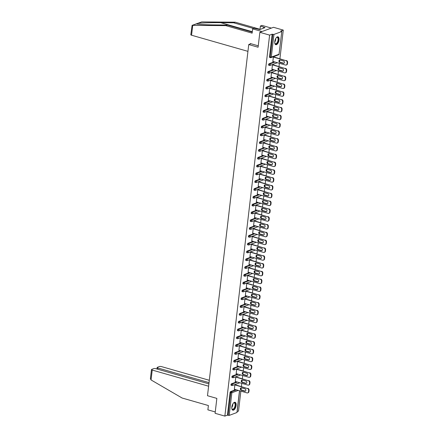 <?xml version="1.0" encoding="UTF-8"?>
<svg xmlns="http://www.w3.org/2000/svg" width="438" height="438" viewBox="0 0 438 438"><rect width="100%" height="100%" fill="white"/><g stroke="black" fill="none" stroke-linecap="round" stroke-linejoin="round"><path stroke-width="0.66" d="M236.109 405.451A4.101 1.938 106 0 0 235.107 402.287A4.101 1.938 106 0 0 231.844 407.011A4.101 1.938 106 0 0 232.852 410.176A4.101 1.938 106 0 0 236.109 405.451M279.044 39.973A4.101 1.938 106 0 0 278.042 36.814A4.101 1.938 106 0 0 274.779 41.539A4.101 1.938 106 0 0 275.781 44.703A4.101 1.938 106 0 0 279.044 39.973M239.597 390.778L237.051 412.47L229.2 415.405L227.41 415.164L224.853 416.1L215.096 413.308L216.848 398.394L207.492 395.717L248.74 44.556L258.097 47.233L259.849 32.324L273.515 27.304L283.271 30.096L280.72 31.038L281.804 31.481L279.028 54.252L281.804 31.481M237.155 411.583L238.518 411.085L240.862 391.139M241.037 389.612L241.25 387.827M241.404 386.524L241.776 383.332M241.957 381.81L242.165 380.025M242.318 378.722L242.696 375.525M242.871 374.003L243.085 372.218M243.238 370.915L243.61 367.723M243.791 366.195L243.999 364.411M244.152 363.107L244.53 359.916M244.705 358.394L244.919 356.603M245.072 355.3L245.444 352.108M245.625 350.586L245.833 348.801M245.986 347.498L246.364 344.301M246.539 342.779L246.753 340.994M246.906 339.691L247.278 336.499M247.459 334.971L247.667 333.187M247.82 331.884L248.198 328.692M248.373 327.17L248.587 325.385M248.74 324.082L249.112 320.884M249.293 319.362L249.501 317.577M249.655 316.274L250.032 313.082M250.207 311.555L250.421 309.77M250.574 308.467L250.947 305.275M251.127 303.748L251.335 301.963M251.489 300.66L251.866 297.468M252.042 295.946L252.255 294.161M252.408 292.858L252.781 289.66M252.961 288.138L253.169 286.353M253.323 285.05L253.701 281.858M253.876 280.331L254.089 278.546M254.243 277.243L254.615 274.051M254.796 272.529L255.004 270.739M255.157 269.436L255.535 266.244M255.71 264.722L255.923 262.937M256.071 261.634L256.449 258.436M256.63 256.914L256.838 255.13M256.991 253.826L257.363 250.635M257.544 249.107L257.752 247.322M257.905 246.019L258.283 242.827M258.464 241.305L258.672 239.52M258.825 238.217L259.197 235.02M259.378 233.498L259.586 231.713M259.739 230.41L260.117 227.218M260.298 225.69L260.506 223.906M260.659 222.603L261.032 219.411M261.212 217.889L261.42 216.098M261.574 214.795L261.951 211.603M262.132 210.081L262.34 208.296M262.493 206.993L262.866 203.796M263.046 202.274L263.254 200.489M263.408 199.186L263.786 195.994M263.966 194.467L264.174 192.682M264.328 191.379L264.7 188.187M264.88 186.665L265.089 184.874M265.242 183.571L265.62 180.379M265.8 178.857L266.008 177.072M266.162 175.769L266.534 172.572M266.715 171.05L266.923 169.265M267.076 167.962L267.454 164.77M267.634 163.243L267.842 161.458M267.996 160.155L268.368 156.963M268.549 155.441L268.757 153.656M268.91 152.353L269.288 149.155M269.463 147.633L269.677 145.849M269.83 144.545L270.202 141.354M270.383 139.826L270.591 138.041M270.744 136.738L271.122 133.546M271.297 132.024L271.511 130.234M271.664 128.931L272.036 125.739M272.217 124.217L272.425 122.432M272.578 121.129L272.956 117.931M273.131 116.409L273.345 114.625M273.498 113.322L273.87 110.13M274.051 108.602L274.259 106.817M274.412 105.514L274.79 102.322M274.965 100.8L275.179 99.015M275.332 97.707L275.705 94.515M275.885 92.993L276.093 91.208M276.247 89.905L276.624 86.708M276.8 85.186L277.013 83.401M277.166 82.098L277.539 78.906M277.719 77.378L277.927 75.593M278.081 74.29L278.459 71.098M278.634 69.576L278.847 67.791M279.001 66.488L279.373 63.291M279.553 61.769L279.762 59.984M279.915 58.681L283.271 30.096M250.963 43.74L248.74 44.556M269.824 57.444A0.788 0.372 -74 0 1 269.693 57.449A0.788 0.372 -74 0 1 269.501 56.841L270.213 57.05L272.879 34.383L273.958 34.421L281.689 31.585M269.501 56.841L272.162 34.175L269.611 35.117L259.849 32.324M272.879 34.383L272.162 34.175M224.853 416.1L269.611 35.117M273.153 61.512L272.836 61.627L273.394 56.874L273.783 56.924M227.41 415.164L230.07 392.497A0.788 0.372 -74 0 1 230.569 391.594L235.775 389.683M231.313 385.287A0.788 0.372 -74 0 1 231.182 385.298A0.788 0.372 -74 0 1 230.99 384.69A0.788 0.372 -74 0 1 231.488 383.787L236.69 381.876M232.228 377.485A0.788 0.372 -74 0 1 232.096 377.49A0.788 0.372 -74 0 1 231.905 376.883A0.788 0.372 -74 0 1 232.403 375.985L237.61 374.074M233.142 369.677A0.788 0.372 -74 0 1 233.016 369.683A0.788 0.372 -74 0 1 232.824 369.075A0.788 0.372 -74 0 1 233.323 368.177L238.524 366.267M234.062 361.87A0.788 0.372 -74 0 1 233.93 361.881A0.788 0.372 -74 0 1 233.739 361.273A0.788 0.372 -74 0 1 234.237 360.37L239.444 358.459M234.976 354.068A0.788 0.372 -74 0 1 234.85 354.074A0.788 0.372 -74 0 1 234.659 353.466A0.788 0.372 -74 0 1 235.157 352.563L240.358 350.652M235.896 346.261A0.788 0.372 -74 0 1 235.764 346.266A0.788 0.372 -74 0 1 235.573 345.659A0.788 0.372 -74 0 1 236.071 344.761L241.278 342.85M236.81 338.454A0.788 0.372 -74 0 1 236.684 338.465A0.788 0.372 -74 0 1 236.493 337.857A0.788 0.372 -74 0 1 236.991 336.953L242.192 335.043M237.73 330.646A0.788 0.372 -74 0 1 237.599 330.657A0.788 0.372 -74 0 1 237.407 330.049A0.788 0.372 -74 0 1 237.905 329.146L243.112 327.235M238.644 322.844A0.788 0.372 -74 0 1 238.518 322.85A0.788 0.372 -74 0 1 238.327 322.242A0.788 0.372 -74 0 1 238.825 321.339L244.026 319.428M239.564 315.037A0.788 0.372 -74 0 1 239.433 315.042A0.788 0.372 -74 0 1 239.241 314.435A0.788 0.372 -74 0 1 239.739 313.537L244.946 311.626M240.478 307.23A0.788 0.372 -74 0 1 240.352 307.241A0.788 0.372 -74 0 1 240.161 306.633A0.788 0.372 -74 0 1 240.659 305.729L245.86 303.819M241.398 299.422A0.788 0.372 -74 0 1 241.267 299.433A0.788 0.372 -74 0 1 241.075 298.825A0.788 0.372 -74 0 1 241.573 297.922L246.78 296.011M242.313 291.62A0.788 0.372 -74 0 1 242.187 291.626A0.788 0.372 -74 0 1 241.995 291.018A0.788 0.372 -74 0 1 242.493 290.12L247.694 288.209M243.232 283.813A0.788 0.372 -74 0 1 243.101 283.824A0.788 0.372 -74 0 1 242.909 283.211A0.788 0.372 -74 0 1 243.408 282.313L248.614 280.402M244.147 276.006A0.788 0.372 -74 0 1 244.021 276.017A0.788 0.372 -74 0 1 243.829 275.409A0.788 0.372 -74 0 1 244.322 274.506L249.529 272.595M245.066 268.204A0.788 0.372 -74 0 1 244.935 268.209A0.788 0.372 -74 0 1 244.743 267.602A0.788 0.372 -74 0 1 245.242 266.698L250.448 264.787M245.981 260.396A0.788 0.372 -74 0 1 245.855 260.402A0.788 0.372 -74 0 1 245.658 259.794A0.788 0.372 -74 0 1 246.156 258.896L251.363 256.986M246.901 252.589A0.788 0.372 -74 0 1 246.769 252.6A0.788 0.372 -74 0 1 246.578 251.992A0.788 0.372 -74 0 1 247.076 251.089L252.283 249.178M247.815 244.782A0.788 0.372 -74 0 1 247.689 244.793A0.788 0.372 -74 0 1 247.492 244.185A0.788 0.372 -74 0 1 247.99 243.282L253.197 241.371M248.735 236.98A0.788 0.372 -74 0 1 248.603 236.985A0.788 0.372 -74 0 1 248.412 236.378A0.788 0.372 -74 0 1 248.91 235.48L254.117 233.564M249.649 229.173A0.788 0.372 -74 0 1 249.523 229.178A0.788 0.372 -74 0 1 249.326 228.57A0.788 0.372 -74 0 1 249.824 227.672L255.031 225.762M250.569 221.365A0.788 0.372 -74 0 1 250.437 221.376A0.788 0.372 -74 0 1 250.246 220.768A0.788 0.372 -74 0 1 250.744 219.865L255.951 217.954M251.483 213.563A0.788 0.372 -74 0 1 251.357 213.569A0.788 0.372 -74 0 1 251.16 212.961A0.788 0.372 -74 0 1 251.658 212.058L256.865 210.147M252.403 205.756A0.788 0.372 -74 0 1 252.272 205.761A0.788 0.372 -74 0 1 252.08 205.154A0.788 0.372 -74 0 1 252.578 204.256L257.785 202.345M253.317 197.949A0.788 0.372 -74 0 1 253.191 197.96A0.788 0.372 -74 0 1 252.994 197.346A0.788 0.372 -74 0 1 253.493 196.448L258.699 194.538M254.237 190.141A0.788 0.372 -74 0 1 254.106 190.152A0.788 0.372 -74 0 1 253.914 189.544A0.788 0.372 -74 0 1 254.412 188.641L259.619 186.73M255.151 182.339A0.788 0.372 -74 0 1 255.025 182.345A0.788 0.372 -74 0 1 254.828 181.737A0.788 0.372 -74 0 1 255.327 180.834L260.533 178.923M256.071 174.532A0.788 0.372 -74 0 1 255.94 174.538A0.788 0.372 -74 0 1 255.748 173.93A0.788 0.372 -74 0 1 256.246 173.032L261.453 171.121M256.986 166.725A0.788 0.372 -74 0 1 256.86 166.736A0.788 0.372 -74 0 1 256.663 166.128A0.788 0.372 -74 0 1 257.161 165.225L262.367 163.314M257.905 158.917A0.788 0.372 -74 0 1 257.774 158.928A0.788 0.372 -74 0 1 257.582 158.321A0.788 0.372 -74 0 1 258.081 157.417L263.287 155.506M258.82 151.115A0.788 0.372 -74 0 1 258.688 151.121A0.788 0.372 -74 0 1 258.497 150.513A0.788 0.372 -74 0 1 258.995 149.615L264.202 147.699M259.739 143.308A0.788 0.372 -74 0 1 259.608 143.314A0.788 0.372 -74 0 1 259.416 142.706A0.788 0.372 -74 0 1 259.915 141.808L265.121 139.897M260.654 135.501A0.788 0.372 -74 0 1 260.522 135.512A0.788 0.372 -74 0 1 260.331 134.904A0.788 0.372 -74 0 1 260.829 134.001L266.036 132.09M261.568 127.699A0.788 0.372 -74 0 1 261.442 127.704A0.788 0.372 -74 0 1 261.251 127.097A0.788 0.372 -74 0 1 261.749 126.193L266.95 124.282M262.488 119.892A0.788 0.372 -74 0 1 262.357 119.897A0.788 0.372 -74 0 1 262.165 119.289A0.788 0.372 -74 0 1 262.663 118.391L267.87 116.481M263.402 112.084A0.788 0.372 -74 0 1 263.276 112.095A0.788 0.372 -74 0 1 263.085 111.482A0.788 0.372 -74 0 1 263.583 110.584L268.784 108.673M264.322 104.277A0.788 0.372 -74 0 1 264.191 104.288A0.788 0.372 -74 0 1 263.999 103.68A0.788 0.372 -74 0 1 264.497 102.777L269.704 100.866M265.236 96.475A0.788 0.372 -74 0 1 265.11 96.48A0.788 0.372 -74 0 1 264.919 95.873A0.788 0.372 -74 0 1 265.417 94.969L270.618 93.059M266.156 88.668A0.788 0.372 -74 0 1 266.025 88.673A0.788 0.372 -74 0 1 265.833 88.065A0.788 0.372 -74 0 1 266.331 87.167L271.538 85.257M267.07 80.86A0.788 0.372 -74 0 1 266.945 80.871A0.788 0.372 -74 0 1 266.753 80.263A0.788 0.372 -74 0 1 267.251 79.36L272.452 77.449M267.99 73.053A0.788 0.372 -74 0 1 267.859 73.064A0.788 0.372 -74 0 1 267.667 72.456A0.788 0.372 -74 0 1 268.166 71.553L273.372 69.642M268.905 65.251A0.788 0.372 -74 0 1 268.779 65.257A0.788 0.372 -74 0 1 268.587 64.649A0.788 0.372 -74 0 1 269.085 63.751L274.287 61.84M272.863 64.731L272.48 64.682L271.921 69.434L272.233 69.319M271.949 72.538L271.56 72.489L271.002 77.241L271.319 77.126M271.029 80.34L270.646 80.291L270.087 85.049L270.399 84.928M270.115 88.147L269.726 88.098L269.167 92.851L269.485 92.736M269.195 95.955L268.812 95.906L268.253 100.658L268.565 100.543M268.28 103.762L267.892 103.707L267.333 108.465L267.651 108.345M267.361 111.564L266.977 111.515L266.419 116.267L266.731 116.152M266.446 119.371L266.058 119.322L265.499 124.074L265.817 123.959M265.527 127.179L265.143 127.129L264.585 131.882L264.902 131.767M264.612 134.981L264.224 134.931L263.665 139.689L263.983 139.569M263.692 142.788L263.309 142.739L262.751 147.491L263.068 147.376M262.778 150.595L262.389 150.546L261.831 155.298L262.148 155.183M261.858 158.403L261.475 158.353L260.917 163.106L261.234 162.991M260.944 166.205L260.555 166.155L259.997 170.913L260.314 170.793M260.024 174.012L259.641 173.963L259.082 178.715L259.4 178.6M259.11 181.819L258.721 181.77L258.163 186.522L258.48 186.407M258.19 189.627L257.807 189.572L257.248 194.33L257.566 194.209M257.276 197.429L256.887 197.379L256.329 202.132L256.646 202.017M256.356 205.236L255.973 205.187L255.414 209.939L255.732 209.824M255.442 213.043L255.053 212.994L254.494 217.746L254.812 217.631M254.522 220.845L254.139 220.796L253.58 225.554L253.898 225.433M253.607 228.652L253.219 228.603L252.66 233.355L252.978 233.24M252.688 236.46L252.304 236.411L251.746 241.163L252.064 241.048M251.773 244.267L251.385 244.218L250.826 248.97L251.144 248.855M250.854 252.069L250.47 252.02L249.912 256.777L250.229 256.657M249.939 259.876L249.55 259.827L248.992 264.579L249.31 264.464M249.025 267.684L248.636 267.634L248.078 272.387L248.395 272.272M248.105 275.491L247.716 275.436L247.158 280.194L247.475 280.074M247.191 283.293L246.802 283.244L246.244 287.996L246.561 287.881M246.271 291.1L245.882 291.051L245.324 295.803L245.641 295.688M245.357 298.908L244.968 298.858L244.409 303.611L244.727 303.496M244.437 306.709L244.054 306.66L243.495 311.418L243.807 311.298M243.523 314.517L243.134 314.468L242.575 319.22L242.893 319.105M242.603 322.324L242.219 322.275L241.661 327.027L241.973 326.912M241.688 330.132L241.3 330.082L240.741 334.835L241.059 334.72M240.769 337.933L240.385 337.884L239.827 342.636L240.139 342.521M239.854 345.741L239.466 345.691L238.907 350.444L239.225 350.329M238.934 353.548L238.551 353.499L237.993 358.251L238.305 358.136M238.02 361.35L237.631 361.301L237.073 366.058L237.391 365.938M237.1 369.157L236.717 369.108L236.159 373.86L236.471 373.745M236.186 376.965L235.797 376.915L235.239 381.668L235.556 381.553M235.266 384.772L234.883 384.723L234.325 389.475L234.642 389.36M287.186 62.579L287.027 63.932L287.438 63.784L287.596 62.431L287.186 62.579A1.577 1.314 -110.2 0 0 286.025 60.696L273.372 57.077M287.027 63.932A1.577 1.314 -110.2 0 1 285.516 65.048L272.858 61.429M280.046 60.022A1.237 1.029 -110.2 0 0 279.772 62.371L283.249 63.368A1.237 1.029 -110.2 0 0 283.523 61.013L280.046 60.022M286.025 60.696L273.487 56.841M286.436 60.548A1.577 1.314 69.8 0 1 287.596 62.431M287.438 63.784A1.577 1.314 69.8 0 1 286.644 64.879L286.233 65.032M279.701 59.99A1.237 1.029 -110.2 0 0 280.183 62.223L283.66 63.214A1.237 1.029 -110.2 0 0 284.01 63.253M286.271 70.387L286.113 71.739L286.523 71.586L286.682 70.233L286.271 70.387A1.577 1.314 -110.2 0 0 285.111 68.503L272.452 64.879M286.113 71.739A1.577 1.314 -110.2 0 1 284.596 72.856L271.943 69.237M279.132 67.824A1.237 1.029 -110.2 0 0 278.858 70.179L282.329 71.175A1.237 1.029 -110.2 0 0 282.609 68.821L279.132 67.824M285.111 68.503L272.573 64.649M285.521 68.35A1.577 1.314 69.8 0 1 286.682 70.233M286.523 71.586A1.577 1.314 69.8 0 1 285.729 72.686L285.319 72.834M278.782 67.791A1.237 1.029 -110.2 0 0 279.263 70.025L282.74 71.022A1.237 1.029 -110.2 0 0 283.09 71.055M285.352 78.194L285.193 79.541L285.603 79.393L285.762 78.041L285.352 78.194A1.577 1.314 -110.2 0 0 284.191 76.311L271.538 72.686M285.193 79.541A1.577 1.314 -110.2 0 1 283.682 80.663L271.023 77.039M278.212 75.632A1.237 1.029 -110.2 0 0 277.938 77.986L281.415 78.977A1.237 1.029 -110.2 0 0 281.689 76.628L278.212 75.632M284.191 76.311L271.653 72.451M284.601 76.157A1.577 1.314 69.8 0 1 285.762 78.041M285.603 79.393A1.577 1.314 69.8 0 1 284.81 80.493L284.399 80.641M277.867 75.599A1.237 1.029 -110.2 0 0 278.349 77.833L281.826 78.829A1.237 1.029 -110.2 0 0 282.176 78.862M284.437 85.996L284.278 87.348L284.689 87.2L284.848 85.848L284.437 85.996A1.577 1.314 -110.2 0 0 283.276 84.112L270.618 80.493M284.278 87.348A1.577 1.314 -110.2 0 1 282.762 88.465L270.109 84.846M277.298 83.439A1.237 1.029 -110.2 0 0 277.024 85.788L280.495 86.784A1.237 1.029 -110.2 0 0 280.774 84.435L277.298 83.439M283.276 84.112L270.739 80.258M283.687 83.965A1.577 1.314 69.8 0 1 284.848 85.848M284.689 87.2A1.577 1.314 69.8 0 1 283.895 88.295L283.485 88.449M276.947 83.406A1.237 1.029 -110.2 0 0 277.429 85.64L280.906 86.636A1.237 1.029 -110.2 0 0 281.256 86.669M283.517 93.803L283.359 95.156L283.769 95.002L283.928 93.655L283.517 93.803A1.577 1.314 -110.2 0 0 282.357 91.92L269.704 88.301M283.359 95.156A1.577 1.314 -110.2 0 1 281.848 96.272L269.189 92.653M276.383 91.246A1.237 1.029 -110.2 0 0 276.104 93.595L279.581 94.592A1.237 1.029 -110.2 0 0 279.855 92.237L276.383 91.246M282.357 91.92L269.819 88.065M282.767 91.772A1.577 1.314 69.8 0 1 283.928 93.655M283.769 95.002A1.577 1.314 69.8 0 1 282.975 96.103L282.565 96.256M276.033 91.208A1.237 1.029 -110.2 0 0 276.515 93.447L279.991 94.438A1.237 1.029 -110.2 0 0 280.342 94.471M282.603 101.611L282.444 102.963L282.855 102.81L283.014 101.457L282.603 101.611A1.577 1.314 -110.2 0 0 281.442 99.727L268.784 96.103M282.444 102.963A1.577 1.314 -110.2 0 1 280.928 104.08L268.275 100.455M275.464 99.048A1.237 1.029 -110.2 0 0 275.19 101.402L278.661 102.399A1.237 1.029 -110.2 0 0 278.94 100.045L275.464 99.048M281.442 99.727L268.905 95.873M281.853 99.574A1.577 1.314 69.8 0 1 283.014 101.457M282.855 102.81A1.577 1.314 69.8 0 1 282.061 103.91L281.65 104.058M275.113 99.015A1.237 1.029 -110.2 0 0 275.595 101.249L279.072 102.246A1.237 1.029 -110.2 0 0 279.422 102.278M276.252 37.756A3.553 1.681 -74 0 1 276.515 37.526A3.553 1.681 -74 0 1 278.349 38.38A3.553 1.681 -74 0 1 277.265 43.066A3.553 1.681 -74 0 1 274.867 43.291A3.553 1.681 -74 0 1 274.763 42.957M274.818 43.154A3.285 1.555 106 0 0 275.425 43.751A3.285 1.555 106 0 0 277.418 42.097A3.285 1.555 106 0 0 277.993 38.484A3.285 1.555 106 0 0 277.238 37.433A3.285 1.555 106 0 0 276.4 37.619M275.551 44.599A4.079 1.927 106 0 0 277.949 42.415A4.079 1.927 106 0 0 278.617 38.046A4.079 1.927 106 0 0 277.791 36.776M233.317 403.234A3.553 1.681 -74 0 1 233.58 403.004A3.553 1.681 -74 0 1 235.42 403.852A3.553 1.681 -74 0 1 234.33 408.539A3.553 1.681 -74 0 1 231.932 408.764A3.553 1.681 -74 0 1 231.833 408.43M231.883 408.627A3.285 1.555 106 0 0 232.496 409.229A3.285 1.555 106 0 0 234.483 407.57A3.285 1.555 106 0 0 235.064 403.956A3.285 1.555 106 0 0 234.303 402.905A3.285 1.555 106 0 0 233.47 403.091M232.616 410.072A4.079 1.927 106 0 0 235.02 407.887A4.079 1.927 106 0 0 235.682 403.518A4.079 1.927 106 0 0 234.856 402.254M253.591 28.508L233.602 22.787L235.211 22.196L201.732 21.905L192.107 25.36L225.844 25.634L227.453 25.043L252.25 32.138M233.602 22.787L220.73 22.672C211.674 22.557 200.199 22.924 197.664 23.4L196.476 23.838L196.815 23.991M225.844 25.634L252.135 33.162L252.638 28.859L254.248 28.262L259.767 29.56L265.039 27.621L260.396 26.006L259.991 29.477M260.396 26.006L262.012 25.415L271.368 28.092L261.995 31.536L252.638 28.859M235.211 22.196L260.013 29.291M247.941 51.355L191.554 35.221A1.577 0.454 -173.3 0 1 190.804 34.733L192.107 25.36M192.408 25.327L196.476 23.838C196.344 24.336 205.356 24.878 214.582 24.928L227.453 25.043M258.267 45.826L250.312 43.554L250.262 43.997M263.703 27.238L263.599 28.152M151.055 379.949L150.404 378.656L151.471 369.584A1.577 0.454 6.7 0 0 152.216 370.072L151.055 379.949L182.099 398.016L208.389 405.539L207.88 409.842L215.255 411.95M209.304 380.283L161.589 366.628A1.577 0.454 6.7 0 0 159.432 366.546L157.357 367.307A1.577 0.454 6.7 0 0 157.127 367.509A1.577 0.454 6.7 0 0 157.872 367.991L157.729 369.218M209.025 382.631L157.872 367.991M208.882 383.858L155.933 368.703A1.577 0.454 6.7 0 0 153.776 368.621L151.701 369.387A1.577 0.454 6.7 0 0 151.471 369.584M208.608 386.207L152.216 370.072M281.683 109.418L281.525 110.765L281.935 110.617L282.094 109.265L281.683 109.418A1.577 1.314 -110.2 0 0 280.523 107.534L267.87 103.91M281.525 110.765A1.577 1.314 -110.2 0 1 280.013 111.887L267.355 108.263M274.549 106.856A1.237 1.029 -110.2 0 0 274.27 109.21L277.747 110.201A1.237 1.029 -110.2 0 0 278.021 107.852L274.549 106.856M280.523 107.534L267.985 103.675M280.933 107.381A1.577 1.314 69.8 0 1 282.094 109.265M281.935 110.617A1.577 1.314 69.8 0 1 281.141 111.717L280.731 111.865M274.199 106.823A1.237 1.029 -110.2 0 0 274.681 109.057L278.157 110.053A1.237 1.029 -110.2 0 0 278.508 110.086M280.769 117.22L280.61 118.572L281.021 118.424L281.18 117.072L280.769 117.22A1.577 1.314 -110.2 0 0 279.608 115.336L266.95 111.717M280.61 118.572A1.577 1.314 -110.2 0 1 279.094 119.689L266.441 116.07M273.63 114.663A1.237 1.029 -110.2 0 0 273.356 117.012L276.827 118.008A1.237 1.029 -110.2 0 0 277.106 115.654L273.63 114.663M279.608 115.336L267.07 111.482M280.019 115.189A1.577 1.314 69.8 0 1 281.18 117.072M281.021 118.424A1.577 1.314 69.8 0 1 280.227 119.519L279.816 119.673M273.279 114.63A1.237 1.029 -110.2 0 0 273.761 116.864L277.238 117.86A1.237 1.029 -110.2 0 0 277.588 117.893M279.849 125.027L279.69 126.379L280.101 126.226L280.26 124.879L279.849 125.027A1.577 1.314 -110.2 0 0 278.688 123.144L266.036 119.525M279.69 126.379A1.577 1.314 -110.2 0 1 278.179 127.496L265.521 123.877M272.715 122.465A1.237 1.029 -110.2 0 0 272.436 124.819L275.913 125.816A1.237 1.029 -110.2 0 0 276.186 123.461L272.715 122.465M278.688 123.144L266.151 119.289M279.099 122.996A1.577 1.314 69.8 0 1 280.26 124.879M280.101 126.226A1.577 1.314 69.8 0 1 279.307 127.327L278.897 127.48M272.365 122.432A1.237 1.029 -110.2 0 0 272.847 124.671L276.323 125.662A1.237 1.029 -110.2 0 0 276.674 125.695M278.935 132.834L278.776 134.187L279.187 134.033L279.345 132.681L278.935 132.834A1.577 1.314 -110.2 0 0 277.774 130.951L265.116 127.327M278.776 134.187A1.577 1.314 -110.2 0 1 277.259 135.304L264.607 131.679M271.795 130.272A1.237 1.029 -110.2 0 0 271.522 132.626L274.993 133.617A1.237 1.029 -110.2 0 0 275.272 131.269L271.795 130.272M277.774 130.951L265.236 127.091M278.185 130.798A1.577 1.314 69.8 0 1 279.345 132.681M279.187 134.033A1.577 1.314 69.8 0 1 278.393 135.134L277.982 135.282M271.445 130.239A1.237 1.029 -110.2 0 0 271.932 132.473L275.403 133.47A1.237 1.029 -110.2 0 0 275.754 133.502M278.015 140.636L277.856 141.989L278.267 141.841L278.426 140.489L278.015 140.636A1.577 1.314 -110.2 0 0 276.854 138.753L264.202 135.134M277.856 141.989A1.577 1.314 -110.2 0 1 276.345 143.111L263.687 139.487M270.881 138.079A1.237 1.029 -110.2 0 0 270.602 140.428L274.079 141.425A1.237 1.029 -110.2 0 0 274.352 139.076L270.881 138.079M276.854 138.753L264.317 134.899M277.265 138.605A1.577 1.314 69.8 0 1 278.426 140.489M278.267 141.841A1.577 1.314 69.8 0 1 277.473 142.936L277.068 143.089M270.531 138.047A1.237 1.029 -110.2 0 0 271.012 140.28L274.489 141.277A1.237 1.029 -110.2 0 0 274.84 141.31M277.101 148.444L276.942 149.796L277.353 149.643L277.511 148.296L277.101 148.444A1.577 1.314 -110.2 0 0 275.94 146.56L263.282 142.941M276.942 149.796A1.577 1.314 -110.2 0 1 275.425 150.913L262.773 147.294M269.961 145.887A1.237 1.029 -110.2 0 0 269.688 148.236L273.164 149.232A1.237 1.029 -110.2 0 0 273.438 146.878L269.961 145.887M275.94 146.56L263.402 142.706M276.351 146.412A1.577 1.314 69.8 0 1 277.511 148.296M277.353 149.643A1.577 1.314 69.8 0 1 276.559 150.743L276.148 150.896M269.611 145.854A1.237 1.029 -110.2 0 0 270.098 148.088L273.569 149.079A1.237 1.029 -110.2 0 0 273.92 149.117M276.181 156.251L276.022 157.603L276.433 157.45L276.592 156.098L276.181 156.251A1.577 1.314 -110.2 0 0 275.02 154.368L262.367 150.743M276.022 157.603A1.577 1.314 -110.2 0 1 274.511 158.72L261.858 155.101M269.047 153.689A1.237 1.029 -110.2 0 0 268.768 156.043L272.244 157.039A1.237 1.029 -110.2 0 0 272.518 154.685L269.047 153.689M275.02 154.368L262.482 150.513M275.431 154.214A1.577 1.314 69.8 0 1 276.592 156.098M276.433 157.45A1.577 1.314 69.8 0 1 275.639 158.551L275.234 158.698M268.697 153.656A1.237 1.029 -110.2 0 0 269.178 155.89L272.655 156.886A1.237 1.029 -110.2 0 0 273.005 156.919M275.267 164.058L275.108 165.405L275.518 165.257L275.677 163.905L275.267 164.058A1.577 1.314 -110.2 0 0 274.106 162.175L261.448 158.551M275.108 165.405A1.577 1.314 -110.2 0 1 273.597 166.528L260.939 162.903M268.127 161.496A1.237 1.029 -110.2 0 0 267.853 163.85L271.33 164.841A1.237 1.029 -110.2 0 0 271.604 162.493L268.127 161.496M274.106 162.175L261.568 158.315M274.517 162.022A1.577 1.314 69.8 0 1 275.677 163.905M275.518 165.257A1.577 1.314 69.8 0 1 274.725 166.358L274.314 166.506M267.777 161.463A1.237 1.029 -110.2 0 0 268.264 163.697L271.735 164.693A1.237 1.029 -110.2 0 0 272.086 164.726M274.347 171.86L274.188 173.213L274.599 173.065L274.757 171.712L274.347 171.86A1.577 1.314 -110.2 0 0 273.186 169.977L260.533 166.358M274.188 173.213A1.577 1.314 -110.2 0 1 272.677 174.329L260.024 170.71M267.213 169.303A1.237 1.029 -110.2 0 0 266.934 171.652L270.41 172.649A1.237 1.029 -110.2 0 0 270.689 170.3L267.213 169.303M273.186 169.977L260.648 166.122M273.597 169.829A1.577 1.314 69.8 0 1 274.757 171.712M274.599 173.065A1.577 1.314 69.8 0 1 273.805 174.16L273.4 174.313M266.862 169.271A1.237 1.029 -110.2 0 0 267.344 171.504L270.821 172.501A1.237 1.029 -110.2 0 0 271.171 172.534M273.432 179.668L273.274 181.02L273.684 180.867L273.843 179.52L273.432 179.668A1.577 1.314 -110.2 0 0 272.272 177.784L259.614 174.165M273.274 181.02A1.577 1.314 -110.2 0 1 271.763 182.137L259.104 178.518M266.293 177.111A1.237 1.029 -110.2 0 0 266.019 179.46L269.496 180.456A1.237 1.029 -110.2 0 0 269.77 178.102L266.293 177.111M272.272 177.784L259.734 173.93M272.682 177.636A1.577 1.314 69.8 0 1 273.843 179.52M273.684 180.867A1.577 1.314 69.8 0 1 272.89 181.967L272.48 182.12M265.943 177.072A1.237 1.029 -110.2 0 0 266.43 179.312L269.901 180.303A1.237 1.029 -110.2 0 0 270.251 180.336M272.513 187.475L272.354 188.827L272.764 188.674L272.923 187.322L272.513 187.475A1.577 1.314 -110.2 0 0 271.352 185.592L258.699 181.967M272.354 188.827A1.577 1.314 -110.2 0 1 270.843 189.944L258.19 186.32M265.379 184.913A1.237 1.029 -110.2 0 0 265.099 187.267L268.576 188.263A1.237 1.029 -110.2 0 0 268.855 185.909L265.379 184.913M271.352 185.592L258.814 181.732M271.763 185.438A1.577 1.314 69.8 0 1 272.923 187.322M272.764 188.674A1.577 1.314 69.8 0 1 271.971 189.774L271.565 189.922M265.028 184.88A1.237 1.029 -110.2 0 0 265.51 187.114L268.987 188.11A1.237 1.029 -110.2 0 0 269.337 188.143M271.598 195.282L271.44 196.629L271.85 196.481L272.009 195.129L271.598 195.282A1.577 1.314 -110.2 0 0 270.438 193.399L257.779 189.774M271.44 196.629A1.577 1.314 -110.2 0 1 269.928 197.752L257.27 194.127M264.459 192.72A1.237 1.029 -110.2 0 0 264.185 195.074L267.662 196.065A1.237 1.029 -110.2 0 0 267.936 193.716L264.459 192.72M270.438 193.399L257.9 189.539M270.848 193.246A1.577 1.314 69.8 0 1 272.009 195.129M271.85 196.481A1.577 1.314 69.8 0 1 271.056 197.582L270.646 197.73M264.109 192.687A1.237 1.029 -110.2 0 0 264.596 194.921L268.067 195.917A1.237 1.029 -110.2 0 0 268.417 195.95M270.679 203.084L270.52 204.436L270.93 204.289L271.089 202.936L270.679 203.084A1.577 1.314 -110.2 0 0 269.523 201.201L256.865 197.582M270.52 204.436A1.577 1.314 -110.2 0 1 269.009 205.553L256.356 201.934M263.545 200.527A1.237 1.029 -110.2 0 0 263.265 202.876L266.742 203.873A1.237 1.029 -110.2 0 0 267.021 201.518L263.545 200.527M269.523 201.201L256.98 197.346M269.928 201.053A1.577 1.314 69.8 0 1 271.089 202.936M270.93 204.289A1.577 1.314 69.8 0 1 270.142 205.384L269.731 205.537M263.194 200.494A1.237 1.029 -110.2 0 0 263.676 202.728L267.153 203.719A1.237 1.029 -110.2 0 0 267.503 203.758M269.764 210.892L269.605 212.244L270.016 212.091L270.175 210.744L269.764 210.892A1.577 1.314 -110.2 0 0 268.603 209.008L255.951 205.384M269.605 212.244A1.577 1.314 -110.2 0 1 268.094 213.361L255.436 209.742M262.625 208.329A1.237 1.029 -110.2 0 0 262.351 210.683L265.828 211.68A1.237 1.029 -110.2 0 0 266.101 209.326L262.625 208.329M268.603 209.008L256.066 205.154M269.014 208.855A1.577 1.314 69.8 0 1 270.175 210.744M270.016 212.091A1.577 1.314 69.8 0 1 269.222 213.191L268.812 213.339M262.274 208.296A1.237 1.029 -110.2 0 0 262.762 210.536L266.238 211.527A1.237 1.029 -110.2 0 0 266.583 211.559M268.844 218.699L268.691 220.051L269.096 219.898L269.255 218.546L268.844 218.699A1.577 1.314 -110.2 0 0 267.689 216.815L255.031 213.191M268.691 220.051A1.577 1.314 -110.2 0 1 267.175 221.168L254.522 217.544M261.71 216.137A1.237 1.029 -110.2 0 0 261.431 218.491L264.908 219.482A1.237 1.029 -110.2 0 0 265.187 217.133L261.71 216.137M267.689 216.815L255.146 212.956M268.094 216.662A1.577 1.314 69.8 0 1 269.255 218.546M269.096 219.898A1.577 1.314 69.8 0 1 268.308 220.998L267.897 221.146M261.36 216.104A1.237 1.029 -110.2 0 0 261.842 218.338L265.319 219.334A1.237 1.029 -110.2 0 0 265.669 219.367M267.93 226.501L267.771 227.853L268.182 227.705L268.341 226.353L267.93 226.501A1.577 1.314 -110.2 0 0 266.769 224.617L254.117 220.998M267.771 227.853A1.577 1.314 -110.2 0 1 266.26 228.975L253.602 225.351M260.791 223.944A1.237 1.029 -110.2 0 0 260.517 226.293L263.994 227.289A1.237 1.029 -110.2 0 0 264.267 224.94L260.791 223.944M266.769 224.617L254.232 220.763M267.18 224.47A1.577 1.314 69.8 0 1 268.341 226.353M268.182 227.705A1.577 1.314 69.8 0 1 267.388 228.8L266.977 228.954M260.44 223.911A1.237 1.029 -110.2 0 0 260.928 226.145L264.404 227.141A1.237 1.029 -110.2 0 0 264.749 227.174M267.016 234.308L266.857 235.66L267.262 235.507L267.421 234.16L267.016 234.308A1.577 1.314 -110.2 0 0 265.855 232.425L253.197 228.806M266.857 235.66A1.577 1.314 -110.2 0 1 265.34 236.777L252.688 233.158M259.876 231.751A1.237 1.029 -110.2 0 0 259.597 234.1L263.074 235.096A1.237 1.029 -110.2 0 0 263.353 232.742L259.876 231.751M265.855 232.425L253.312 228.57M266.26 232.277A1.577 1.314 69.8 0 1 267.421 234.16M267.262 235.507A1.577 1.314 69.8 0 1 266.474 236.608L266.063 236.761M259.526 231.718A1.237 1.029 -110.2 0 0 260.008 233.952L263.484 234.943A1.237 1.029 -110.2 0 0 263.835 234.976M266.096 242.115L265.937 243.468L266.348 243.314L266.507 241.962L266.096 242.115A1.577 1.314 -110.2 0 0 264.935 240.232L252.283 236.608M265.937 243.468A1.577 1.314 -110.2 0 1 264.426 244.585L251.768 240.96M258.957 239.553A1.237 1.029 -110.2 0 0 258.683 241.907L262.159 242.904A1.237 1.029 -110.2 0 0 262.433 240.55L258.957 239.553M264.935 240.232L252.398 236.378M265.346 240.079A1.577 1.314 69.8 0 1 266.507 241.962M266.348 243.314A1.577 1.314 69.8 0 1 265.554 244.415L265.143 244.563M258.606 239.52A1.237 1.029 -110.2 0 0 259.093 241.754L262.57 242.751A1.237 1.029 -110.2 0 0 262.915 242.783M265.182 249.923L265.023 251.27L265.428 251.122L265.587 249.769L265.182 249.923A1.577 1.314 -110.2 0 0 264.021 248.039L251.363 244.415M265.023 251.27A1.577 1.314 -110.2 0 1 263.506 252.392L250.854 248.768M258.042 247.361A1.237 1.029 -110.2 0 0 257.763 249.715L261.24 250.706A1.237 1.029 -110.2 0 0 261.519 248.357L258.042 247.361M264.021 248.039L251.478 244.18M264.426 247.886A1.577 1.314 69.8 0 1 265.587 249.769M265.428 251.122A1.577 1.314 69.8 0 1 264.64 252.222L264.229 252.37M257.692 247.328A1.237 1.029 -110.2 0 0 258.174 249.561L261.65 250.558A1.237 1.029 -110.2 0 0 262.001 250.591M264.262 257.725L264.103 259.077L264.514 258.929L264.672 257.577L264.262 257.725A1.577 1.314 -110.2 0 0 263.101 255.841L250.448 252.222M264.103 259.077A1.577 1.314 -110.2 0 1 262.592 260.194L249.934 256.575M257.122 255.168A1.237 1.029 -110.2 0 0 256.849 257.517L260.325 258.513A1.237 1.029 -110.2 0 0 260.599 256.159L257.122 255.168M263.101 255.841L250.563 251.987M263.512 255.693A1.577 1.314 69.8 0 1 264.672 257.577M264.514 258.929A1.577 1.314 69.8 0 1 263.72 260.024L263.309 260.177M256.777 255.135A1.237 1.029 -110.2 0 0 257.259 257.369L260.736 258.365A1.237 1.029 -110.2 0 0 261.081 258.398M263.347 265.532L263.189 266.884L263.594 266.731L263.753 265.384L263.347 265.532A1.577 1.314 -110.2 0 0 262.187 263.649L249.529 260.03M263.189 266.884A1.577 1.314 -110.2 0 1 261.672 268.001L249.019 264.382M256.208 262.975A1.237 1.029 -110.2 0 0 255.929 265.324L259.406 266.32A1.237 1.029 -110.2 0 0 259.685 263.966L256.208 262.975M262.187 263.649L249.644 259.794M262.592 263.501A1.577 1.314 69.8 0 1 263.753 265.384M263.594 266.731A1.577 1.314 69.8 0 1 262.805 267.832L262.395 267.985M255.858 262.937A1.237 1.029 -110.2 0 0 256.339 265.176L259.816 266.167A1.237 1.029 -110.2 0 0 260.167 266.2M262.428 273.339L262.269 274.692L262.68 274.538L262.838 273.186L262.428 273.339A1.577 1.314 -110.2 0 0 261.267 271.456L248.614 267.832M262.269 274.692A1.577 1.314 -110.2 0 1 260.758 275.809L248.1 272.184M255.288 270.777A1.237 1.029 -110.2 0 0 255.015 273.131L258.491 274.122A1.237 1.029 -110.2 0 0 258.765 271.774L255.288 270.777M261.267 271.456L248.729 267.596M261.678 271.303A1.577 1.314 69.8 0 1 262.838 273.186M262.68 274.538A1.577 1.314 69.8 0 1 261.886 275.639L261.475 275.787M254.943 270.744A1.237 1.029 -110.2 0 0 255.425 272.978L258.902 273.974A1.237 1.029 -110.2 0 0 259.247 274.007M261.513 281.147L261.355 282.494L261.765 282.346L261.919 280.993L261.513 281.147A1.577 1.314 -110.2 0 0 260.353 279.258L247.694 275.639M261.355 282.494A1.577 1.314 -110.2 0 1 259.838 283.616L247.185 279.991M254.374 278.584A1.237 1.029 -110.2 0 0 254.095 280.939L257.571 281.93A1.237 1.029 -110.2 0 0 257.851 279.581L254.374 278.584M260.353 279.258L247.809 275.403M260.763 279.11A1.577 1.314 69.8 0 1 261.919 280.993M261.765 282.346A1.577 1.314 69.8 0 1 260.971 283.446L260.561 283.594M254.024 278.552A1.237 1.029 -110.2 0 0 254.505 280.785L257.982 281.782A1.237 1.029 -110.2 0 0 258.332 281.815M260.594 288.949L260.435 290.301L260.845 290.153L261.004 288.801L260.594 288.949A1.577 1.314 -110.2 0 0 259.433 287.065L246.78 283.446M260.435 290.301A1.577 1.314 -110.2 0 1 258.924 291.418L246.266 287.799M253.454 286.392A1.237 1.029 -110.2 0 0 253.18 288.741L256.657 289.737A1.237 1.029 -110.2 0 0 256.931 287.383L253.454 286.392M259.433 287.065L246.895 283.211M259.844 286.917A1.577 1.314 69.8 0 1 261.004 288.801M260.845 290.153A1.577 1.314 69.8 0 1 260.052 291.248L259.641 291.401M253.109 286.359A1.237 1.029 -110.2 0 0 253.591 288.593L257.068 289.584A1.237 1.029 -110.2 0 0 257.418 289.622M259.679 296.756L259.52 298.108L259.931 297.955L260.09 296.608L259.679 296.756A1.577 1.314 -110.2 0 0 258.519 294.873L245.86 291.248M259.52 298.108A1.577 1.314 -110.2 0 1 258.004 299.225L245.351 295.606M252.54 294.194A1.237 1.029 -110.2 0 0 252.261 296.548L255.737 297.544A1.237 1.029 -110.2 0 0 256.016 295.19L252.54 294.194M258.519 294.873L245.981 291.018M258.929 294.719A1.577 1.314 69.8 0 1 260.09 296.608M259.931 297.955A1.577 1.314 69.8 0 1 259.137 299.055L258.727 299.203M252.189 294.161A1.237 1.029 -110.2 0 0 252.671 296.4L256.148 297.391A1.237 1.029 -110.2 0 0 256.498 297.424M258.759 304.563L258.601 305.91L259.011 305.762L259.17 304.41L258.759 304.563A1.577 1.314 -110.2 0 0 257.599 302.68L244.946 299.055M258.601 305.91A1.577 1.314 -110.2 0 1 257.09 307.033L244.431 303.408M251.62 302.001A1.237 1.029 -110.2 0 0 251.346 304.355L254.823 305.346A1.237 1.029 -110.2 0 0 255.097 302.997L251.62 302.001M257.599 302.68L245.061 298.82M258.009 302.527A1.577 1.314 69.8 0 1 259.17 304.41M259.011 305.762A1.577 1.314 69.8 0 1 258.217 306.863L257.807 307.011M251.275 301.968A1.237 1.029 -110.2 0 0 251.757 304.202L255.234 305.198A1.237 1.029 -110.2 0 0 255.584 305.231M257.845 312.365L257.686 313.717L258.097 313.57L258.256 312.217L257.845 312.365A1.577 1.314 -110.2 0 0 256.684 310.482L244.026 306.863M257.686 313.717A1.577 1.314 -110.2 0 1 256.17 314.84L243.517 311.215M250.706 309.808A1.237 1.029 -110.2 0 0 250.432 312.157L253.903 313.154A1.237 1.029 -110.2 0 0 254.182 310.805L250.706 309.808M256.684 310.482L244.147 306.627M257.095 310.334A1.577 1.314 69.8 0 1 258.256 312.217M258.097 313.57A1.577 1.314 69.8 0 1 257.303 314.665L256.892 314.818M250.355 309.775A1.237 1.029 -110.2 0 0 250.837 312.009L254.314 313.006A1.237 1.029 -110.2 0 0 254.664 313.039M256.925 320.173L256.767 321.525L257.177 321.372L257.336 320.025L256.925 320.173A1.577 1.314 -110.2 0 0 255.765 318.289L243.112 314.67M256.767 321.525A1.577 1.314 -110.2 0 1 255.255 322.642L242.597 319.023M249.786 317.616A1.237 1.029 -110.2 0 0 249.512 319.964L252.989 320.961A1.237 1.029 -110.2 0 0 253.263 318.607L249.786 317.616M255.765 318.289L243.227 314.435M256.175 318.141A1.577 1.314 69.8 0 1 257.336 320.025M257.177 321.372A1.577 1.314 69.8 0 1 256.383 322.472L255.973 322.625M249.441 317.583A1.237 1.029 -110.2 0 0 249.923 319.817L253.399 320.808A1.237 1.029 -110.2 0 0 253.75 320.84M256.011 327.98L255.852 329.332L256.263 329.179L256.422 327.827L256.011 327.98A1.577 1.314 -110.2 0 0 254.85 326.096L242.192 322.472M255.852 329.332A1.577 1.314 -110.2 0 1 254.336 330.449L241.683 326.825M248.872 325.418A1.237 1.029 -110.2 0 0 248.598 327.772L252.069 328.768A1.237 1.029 -110.2 0 0 252.348 326.414L248.872 325.418M254.85 326.096L242.313 322.242M255.261 325.943A1.577 1.314 69.8 0 1 256.422 327.827M256.263 329.179A1.577 1.314 69.8 0 1 255.469 330.279L255.058 330.427M248.521 325.385A1.237 1.029 -110.2 0 0 249.003 327.619L252.48 328.615A1.237 1.029 -110.2 0 0 252.83 328.648M255.091 335.787L254.932 337.134L255.343 336.986L255.502 335.634L255.091 335.787A1.577 1.314 -110.2 0 0 253.93 333.904L241.278 330.279M254.932 337.134A1.577 1.314 -110.2 0 1 253.421 338.256L240.763 334.632M247.957 333.225A1.237 1.029 -110.2 0 0 247.678 335.579L251.155 336.57A1.237 1.029 -110.2 0 0 251.428 334.221L247.957 333.225M253.93 333.904L241.393 330.044M254.341 333.751A1.577 1.314 69.8 0 1 255.502 335.634M255.343 336.986A1.577 1.314 69.8 0 1 254.549 338.087L254.139 338.235M247.607 333.192A1.237 1.029 -110.2 0 0 248.089 335.426L251.565 336.422A1.237 1.029 -110.2 0 0 251.916 336.455M254.177 343.589L254.018 344.941L254.429 344.794L254.588 343.441L254.177 343.589A1.577 1.314 -110.2 0 0 253.016 341.706L240.358 338.087M254.018 344.941A1.577 1.314 -110.2 0 1 252.502 346.058L239.849 342.439M247.037 341.032A1.237 1.029 -110.2 0 0 246.764 343.381L250.235 344.377A1.237 1.029 -110.2 0 0 250.514 342.023L247.037 341.032M253.016 341.706L240.478 337.851M253.427 341.558A1.577 1.314 69.8 0 1 254.588 343.441M254.429 344.794A1.577 1.314 69.8 0 1 253.635 345.889L253.224 346.042M246.687 340.999A1.237 1.029 -110.2 0 0 247.169 343.233L250.645 344.23A1.237 1.029 -110.2 0 0 250.996 344.263M253.257 351.396L253.098 352.749L253.509 352.595L253.668 351.249L253.257 351.396A1.577 1.314 -110.2 0 0 252.096 349.513L239.444 345.894M253.098 352.749A1.577 1.314 -110.2 0 1 251.587 353.866L238.929 350.247M246.123 348.84A1.237 1.029 -110.2 0 0 245.844 351.188L249.321 352.185A1.237 1.029 -110.2 0 0 249.594 349.831L246.123 348.84M252.096 349.513L239.559 345.659M252.507 349.365A1.577 1.314 69.8 0 1 253.668 351.249M253.509 352.595A1.577 1.314 69.8 0 1 252.715 353.696L252.304 353.849M245.773 348.801A1.237 1.029 -110.2 0 0 246.255 351.041L249.731 352.032A1.237 1.029 -110.2 0 0 250.082 352.064M252.343 359.204L252.184 360.556L252.595 360.403L252.753 359.05L252.343 359.204A1.577 1.314 -110.2 0 0 251.182 357.32L238.524 353.696M252.184 360.556A1.577 1.314 -110.2 0 1 250.667 361.673L238.015 358.049M245.203 356.641A1.237 1.029 -110.2 0 0 244.93 358.996L248.401 359.987A1.237 1.029 -110.2 0 0 248.68 357.638L245.203 356.641M251.182 357.32L238.644 353.461M251.593 357.167A1.577 1.314 69.8 0 1 252.753 359.05M252.595 360.403A1.577 1.314 69.8 0 1 251.801 361.503L251.39 361.651M244.853 356.609A1.237 1.029 -110.2 0 0 245.335 358.842L248.811 359.839A1.237 1.029 -110.2 0 0 249.162 359.872M251.423 367.011L251.264 368.358L251.675 368.21L251.834 366.858L251.423 367.011A1.577 1.314 -110.2 0 0 250.262 365.122L237.61 361.503M251.264 368.358A1.577 1.314 -110.2 0 1 249.753 369.48L237.095 365.856M244.289 364.449A1.237 1.029 -110.2 0 0 244.01 366.803L247.486 367.794A1.237 1.029 -110.2 0 0 247.76 365.445L244.289 364.449M250.262 365.122L237.724 361.268M250.673 364.974A1.577 1.314 69.8 0 1 251.834 366.858M251.675 368.21A1.577 1.314 69.8 0 1 250.881 369.305L250.47 369.458M243.939 364.416A1.237 1.029 -110.2 0 0 244.42 366.65L247.897 367.646A1.237 1.029 -110.2 0 0 248.247 367.679M250.509 374.813L250.35 376.165L250.76 376.018L250.919 374.665L250.509 374.813A1.577 1.314 -110.2 0 0 249.348 372.93L236.69 369.311M250.35 376.165A1.577 1.314 -110.2 0 1 248.833 377.282L236.181 373.663M243.369 372.256A1.237 1.029 -110.2 0 0 243.095 374.605L246.567 375.601A1.237 1.029 -110.2 0 0 246.846 373.247L243.369 372.256M249.348 372.93L236.81 369.075M249.759 372.782A1.577 1.314 69.8 0 1 250.919 374.665M250.76 376.018A1.577 1.314 69.8 0 1 249.967 377.113L249.556 377.266M243.019 372.223A1.237 1.029 -110.2 0 0 243.501 374.457L246.977 375.448A1.237 1.029 -110.2 0 0 247.328 375.486M249.589 382.62L249.43 383.973L249.841 383.819L249.999 382.467L249.589 382.62A1.577 1.314 -110.2 0 0 248.428 380.737L235.775 377.113M249.43 383.973A1.577 1.314 -110.2 0 1 247.919 385.09L235.261 381.471M242.455 380.058A1.237 1.029 -110.2 0 0 242.176 382.412L245.652 383.409A1.237 1.029 -110.2 0 0 245.926 381.055L242.455 380.058M248.428 380.737L235.89 376.883M248.839 380.584A1.577 1.314 69.8 0 1 249.999 382.467M249.841 383.819A1.577 1.314 69.8 0 1 249.047 384.92L248.636 385.068M242.105 380.025A1.237 1.029 -110.2 0 0 242.586 382.259L246.063 383.255A1.237 1.029 -110.2 0 0 246.413 383.288M248.674 390.428L248.516 391.775L248.926 391.627L249.085 390.274L248.674 390.428A1.577 1.314 -110.2 0 0 247.514 388.544L234.856 384.92M248.516 391.775A1.577 1.314 -110.2 0 1 246.999 392.897L234.346 389.272M241.535 387.865A1.237 1.029 -110.2 0 0 241.261 390.22L244.738 391.211A1.237 1.029 -110.2 0 0 245.012 388.862L241.535 387.865M247.514 388.544L234.976 384.684M247.924 388.391A1.577 1.314 69.8 0 1 249.085 390.274M248.926 391.627A1.577 1.314 69.8 0 1 248.132 392.727L247.722 392.875M241.185 387.833A1.237 1.029 -110.2 0 0 241.672 390.066L245.143 391.063A1.237 1.029 -110.2 0 0 245.494 391.096M273.958 34.421L271.292 57.088L279.028 54.252A0.788 0.657 69.8 0 1 278.628 54.799A0.788 0.788 0 0 0 279.143 54.148M269.693 57.449L270.41 57.657A0.788 0.372 106 0 1 270.213 57.05L271.292 57.088A0.788 0.657 69.8 0 1 270.536 57.646A0.788 0.372 106 0 1 270.41 57.657A0.788 0.788 0 0 0 270.898 57.635L278.628 54.799M236.936 412.569L239.498 390.745M238.256 390.395L231.861 392.738L229.2 415.405M228.121 415.366L230.782 392.7L230.07 392.497M230.569 391.594L231.28 391.796A0.788 0.657 -110.2 0 1 231.861 392.738L230.782 392.7A0.788 0.372 -74 0 1 231.28 391.796L236.487 389.886M269.085 63.751L269.797 63.953L275.004 62.043M268.779 65.257L269.49 65.459A0.788 0.788 0 0 0 269.978 65.443A0.788 0.657 69.8 0 0 270.377 64.895A0.788 0.657 -110.2 0 0 269.797 63.953A0.788 0.372 -74 0 0 269.299 64.851A0.788 0.372 106 0 0 269.49 65.459A0.788 0.372 106 0 0 269.622 65.454A0.788 0.657 69.8 0 0 269.978 65.443L277.385 62.722M268.166 71.553L268.877 71.761L274.084 69.85M267.251 79.36L267.963 79.563L273.17 77.652M266.331 87.167L267.043 87.37L272.25 85.459M265.417 94.969L266.129 95.177L271.336 93.267M264.497 102.777L265.209 102.979L270.416 101.069M263.583 110.584L264.295 110.787L269.501 108.876M262.663 118.391L263.375 118.594L268.582 116.683M261.749 126.193L262.461 126.401L267.667 124.491M260.829 134.001L261.541 134.203L266.747 132.292M259.915 141.808L260.626 142.011L265.833 140.1M258.995 149.615L259.707 149.818L264.913 147.907M258.081 157.417L258.792 157.625L263.999 155.709M257.161 165.225L257.873 165.427L263.079 163.516M256.246 173.032L256.958 173.234L262.165 171.324M255.327 180.834L256.044 181.042L261.245 179.131M254.412 188.641L255.124 188.844L260.331 186.933M253.493 196.448L254.21 196.651L259.411 194.74M252.578 204.256L253.29 204.458L258.497 202.548M251.658 212.058L252.376 212.266L257.577 210.355M250.744 219.865L251.456 220.068L256.663 218.157M249.824 227.672L250.541 227.875L255.743 225.964M248.91 235.48L249.622 235.682L254.828 233.772M247.99 243.282L248.707 243.49L253.909 241.573M247.076 251.089L247.788 251.292L252.994 249.381M246.156 258.896L246.873 259.099L252.074 257.188M245.242 266.698L245.953 266.906L251.16 264.995M244.322 274.506L245.039 274.708L250.246 272.797M243.408 282.313L244.119 282.515L249.326 280.605M242.493 290.12L243.205 290.323L248.412 288.412M241.573 297.922L242.285 298.13L247.492 296.219M240.659 305.729L241.371 305.932L246.578 304.021M239.739 313.537L240.451 313.739L245.658 311.829M238.825 321.339L239.537 321.547L244.743 319.636M237.905 329.146L238.617 329.349L243.824 327.438M236.991 336.953L237.703 337.156L242.909 335.245M236.071 344.761L236.783 344.963L241.99 343.053M235.157 352.563L235.868 352.771L241.075 350.86M234.237 360.37L234.949 360.573L240.155 358.662M233.323 368.177L234.034 368.38L239.241 366.469M232.403 375.985L233.115 376.187L238.321 374.276M231.488 383.787L232.2 383.995L237.407 382.084M267.859 73.064L268.576 73.266A0.788 0.788 0 0 0 269.063 73.25A0.788 0.657 69.8 0 0 269.458 72.703A0.788 0.657 -110.2 0 0 268.877 71.761A0.788 0.372 -74 0 0 268.379 72.659A0.788 0.372 106 0 0 268.576 73.266A0.788 0.372 106 0 0 268.702 73.261A0.788 0.657 69.8 0 0 269.063 73.25L276.471 70.529M266.945 80.871L267.656 81.074A0.788 0.788 0 0 0 268.144 81.057A0.788 0.657 69.8 0 0 268.543 80.504A0.788 0.657 -110.2 0 0 267.963 79.563A0.788 0.372 -74 0 0 267.465 80.466A0.788 0.372 106 0 0 267.656 81.074A0.788 0.372 106 0 0 267.788 81.063A0.788 0.657 69.8 0 0 268.144 81.057L275.551 78.336M266.025 88.673L266.742 88.881A0.788 0.788 0 0 0 267.229 88.859A0.788 0.657 69.8 0 0 267.623 88.312A0.788 0.657 -110.2 0 0 267.043 87.37A0.788 0.372 -74 0 0 266.545 88.273A0.788 0.372 106 0 0 266.742 88.881A0.788 0.372 106 0 0 266.868 88.87A0.788 0.657 69.8 0 0 267.229 88.859L274.637 86.144M265.11 96.48L265.822 96.683A0.788 0.788 0 0 0 266.309 96.667A0.788 0.657 69.8 0 0 266.709 96.119A0.788 0.657 -110.2 0 0 266.129 95.177A0.788 0.372 -74 0 0 265.631 96.075A0.788 0.372 106 0 0 265.822 96.683A0.788 0.372 106 0 0 265.954 96.678A0.788 0.657 69.8 0 0 266.309 96.667L273.717 93.946M264.191 104.288L264.908 104.49A0.788 0.788 0 0 0 265.395 104.474A0.788 0.657 69.8 0 0 265.789 103.921A0.788 0.657 -110.2 0 0 265.209 102.979A0.788 0.372 -74 0 0 264.711 103.883A0.788 0.372 106 0 0 264.908 104.49A0.788 0.372 106 0 0 265.034 104.485A0.788 0.657 69.8 0 0 265.395 104.474L272.803 101.753M263.276 112.095L263.988 112.298A0.788 0.788 0 0 0 264.475 112.281A0.788 0.657 69.8 0 0 264.875 111.728A0.788 0.657 -110.2 0 0 264.295 110.787A0.788 0.372 -74 0 0 263.796 111.69A0.788 0.372 106 0 0 263.988 112.298A0.788 0.372 106 0 0 264.119 112.287A0.788 0.657 69.8 0 0 264.475 112.281L271.883 109.56M262.357 119.897L263.074 120.105A0.788 0.788 0 0 0 263.561 120.083A0.788 0.657 69.8 0 0 263.955 119.536A0.788 0.657 -110.2 0 0 263.375 118.594A0.788 0.372 -74 0 0 262.877 119.492A0.788 0.372 106 0 0 263.074 120.105A0.788 0.372 106 0 0 263.2 120.094A0.788 0.657 69.8 0 0 263.561 120.083L270.969 117.368M261.442 127.704L262.154 127.907A0.788 0.788 0 0 0 262.641 127.891A0.788 0.657 69.8 0 0 263.041 127.343A0.788 0.657 -110.2 0 0 262.461 126.401A0.788 0.372 -74 0 0 261.962 127.299A0.788 0.372 106 0 0 262.154 127.907A0.788 0.372 106 0 0 262.285 127.901A0.788 0.657 69.8 0 0 262.641 127.891L270.049 125.169M260.522 135.512L261.24 135.714A0.788 0.788 0 0 0 261.727 135.698A0.788 0.657 69.8 0 0 262.121 135.145A0.788 0.657 -110.2 0 0 261.541 134.203A0.788 0.372 -74 0 0 261.043 135.107A0.788 0.372 106 0 0 261.24 135.714A0.788 0.372 106 0 0 261.366 135.709A0.788 0.657 69.8 0 0 261.727 135.698L269.135 132.977M259.608 143.314L260.32 143.522A0.788 0.788 0 0 0 260.813 143.5A0.788 0.657 69.8 0 0 261.207 142.952A0.788 0.657 -110.2 0 0 260.626 142.011A0.788 0.372 -74 0 0 260.128 142.914A0.788 0.372 106 0 0 260.32 143.522A0.788 0.372 106 0 0 260.451 143.511A0.788 0.657 69.8 0 0 260.813 143.5L268.22 140.784M258.688 151.121L259.406 151.324A0.788 0.788 0 0 0 259.893 151.307A0.788 0.657 69.8 0 0 260.287 150.76A0.788 0.657 -110.2 0 0 259.707 149.818A0.788 0.372 -74 0 0 259.208 150.716A0.788 0.372 106 0 0 259.406 151.324A0.788 0.372 106 0 0 259.531 151.318A0.788 0.657 69.8 0 0 259.893 151.307L267.3 148.586M257.774 158.928L258.486 159.131A0.788 0.788 0 0 0 258.978 159.114A0.788 0.657 69.8 0 0 259.373 158.567A0.788 0.657 -110.2 0 0 258.792 157.625A0.788 0.372 -74 0 0 258.294 158.523A0.788 0.372 106 0 0 258.486 159.131A0.788 0.372 106 0 0 258.617 159.125A0.788 0.657 69.8 0 0 258.978 159.114L266.386 156.393M256.86 166.736L257.571 166.938A0.788 0.788 0 0 0 258.059 166.922A0.788 0.657 69.8 0 0 258.453 166.369A0.788 0.657 -110.2 0 0 257.873 165.427A0.788 0.372 -74 0 0 257.38 166.331A0.788 0.372 106 0 0 257.571 166.938A0.788 0.372 106 0 0 257.697 166.927A0.788 0.657 69.8 0 0 258.059 166.922L265.466 164.201M255.94 174.538L256.652 174.746A0.788 0.788 0 0 0 257.144 174.724A0.788 0.657 69.8 0 0 257.539 174.176A0.788 0.657 -110.2 0 0 256.958 173.234A0.788 0.372 -74 0 0 256.46 174.138A0.788 0.372 106 0 0 256.652 174.746A0.788 0.372 106 0 0 256.783 174.735A0.788 0.657 69.8 0 0 257.144 174.724L264.552 172.008M255.025 182.345L255.737 182.547A0.788 0.788 0 0 0 256.225 182.531A0.788 0.657 69.8 0 0 256.624 181.984A0.788 0.657 -110.2 0 0 256.044 181.042A0.788 0.372 -74 0 0 255.546 181.94A0.788 0.372 106 0 0 255.737 182.547A0.788 0.372 106 0 0 255.863 182.542A0.788 0.657 69.8 0 0 256.225 182.531L263.632 179.81M254.106 190.152L254.817 190.355A0.788 0.788 0 0 0 255.31 190.338A0.788 0.657 69.8 0 0 255.704 189.785A0.788 0.657 -110.2 0 0 255.124 188.844A0.788 0.372 -74 0 0 254.626 189.747A0.788 0.372 106 0 0 254.817 190.355A0.788 0.372 106 0 0 254.949 190.349A0.788 0.657 69.8 0 0 255.31 190.338L262.718 187.617M253.191 197.96L253.903 198.162A0.788 0.788 0 0 0 254.39 198.146A0.788 0.657 69.8 0 0 254.79 197.593A0.788 0.657 -110.2 0 0 254.21 196.651A0.788 0.372 -74 0 0 253.711 197.554A0.788 0.372 106 0 0 253.903 198.162A0.788 0.372 106 0 0 254.029 198.151A0.788 0.657 69.8 0 0 254.39 198.146L261.798 195.425M252.272 205.761L252.983 205.969A0.788 0.788 0 0 0 253.476 205.948A0.788 0.657 69.8 0 0 253.87 205.4A0.788 0.657 -110.2 0 0 253.29 204.458A0.788 0.372 -74 0 0 252.792 205.356A0.788 0.372 106 0 0 252.983 205.969A0.788 0.372 106 0 0 253.115 205.959A0.788 0.657 69.8 0 0 253.476 205.948L260.884 203.232M251.357 213.569L252.069 213.771A0.788 0.788 0 0 0 252.556 213.755A0.788 0.657 69.8 0 0 252.956 213.207A0.788 0.657 -110.2 0 0 252.376 212.266A0.788 0.372 -74 0 0 251.877 213.164A0.788 0.372 106 0 0 252.069 213.771A0.788 0.372 106 0 0 252.195 213.766A0.788 0.657 69.8 0 0 252.556 213.755L259.964 211.034M250.437 221.376L251.149 221.579A0.788 0.788 0 0 0 251.642 221.562A0.788 0.657 69.8 0 0 252.036 221.009A0.788 0.657 -110.2 0 0 251.456 220.068A0.788 0.372 -74 0 0 250.958 220.971A0.788 0.372 106 0 0 251.149 221.579A0.788 0.372 106 0 0 251.281 221.573A0.788 0.657 69.8 0 0 251.642 221.562L259.05 218.841M249.523 229.178L250.235 229.386A0.788 0.788 0 0 0 250.722 229.364A0.788 0.657 69.8 0 0 251.122 228.817A0.788 0.657 -110.2 0 0 250.541 227.875A0.788 0.372 -74 0 0 250.043 228.778A0.788 0.372 106 0 0 250.235 229.386A0.788 0.372 106 0 0 250.361 229.375A0.788 0.657 69.8 0 0 250.722 229.364L258.13 226.649M248.603 236.985L249.315 237.188A0.788 0.788 0 0 0 249.808 237.172A0.788 0.657 69.8 0 0 250.202 236.624A0.788 0.657 -110.2 0 0 249.622 235.682A0.788 0.372 -74 0 0 249.123 236.58A0.788 0.372 106 0 0 249.315 237.188A0.788 0.372 106 0 0 249.446 237.182A0.788 0.657 69.8 0 0 249.808 237.172L257.216 234.45M247.689 244.793L248.401 244.995A0.788 0.788 0 0 0 248.888 244.979A0.788 0.657 69.8 0 0 249.288 244.431A0.788 0.657 -110.2 0 0 248.707 243.49A0.788 0.372 -74 0 0 248.209 244.388A0.788 0.372 106 0 0 248.401 244.995A0.788 0.372 106 0 0 248.527 244.99A0.788 0.657 69.8 0 0 248.888 244.979L256.296 242.258M246.769 252.6L247.481 252.803A0.788 0.788 0 0 0 247.974 252.786A0.788 0.657 69.8 0 0 248.368 252.233A0.788 0.657 -110.2 0 0 247.788 251.292A0.788 0.372 -74 0 0 247.289 252.195A0.788 0.372 106 0 0 247.481 252.803A0.788 0.372 106 0 0 247.612 252.792A0.788 0.657 69.8 0 0 247.974 252.786L255.381 250.065M245.855 260.402L246.567 260.61A0.788 0.788 0 0 0 247.054 260.588A0.788 0.657 69.8 0 0 247.454 260.041A0.788 0.657 -110.2 0 0 246.873 259.099A0.788 0.372 -74 0 0 246.375 260.002A0.788 0.372 106 0 0 246.567 260.61A0.788 0.372 106 0 0 246.693 260.599A0.788 0.657 69.8 0 0 247.054 260.588L254.462 257.873M244.935 268.209L245.647 268.412A0.788 0.788 0 0 0 246.14 268.395A0.788 0.657 69.8 0 0 246.534 267.848A0.788 0.657 -110.2 0 0 245.953 266.906A0.788 0.372 -74 0 0 245.455 267.804A0.788 0.372 106 0 0 245.647 268.412A0.788 0.372 106 0 0 245.778 268.406A0.788 0.657 69.8 0 0 246.14 268.395L253.547 265.674M244.021 276.017L244.732 276.219A0.788 0.788 0 0 0 245.22 276.203A0.788 0.657 69.8 0 0 245.619 275.65A0.788 0.657 -110.2 0 0 245.039 274.708A0.788 0.372 -74 0 0 244.541 275.611A0.788 0.372 106 0 0 244.732 276.219A0.788 0.372 106 0 0 244.864 276.214A0.788 0.657 69.8 0 0 245.22 276.203L252.627 273.482M243.101 283.824L243.813 284.027A0.788 0.788 0 0 0 244.305 284.01A0.788 0.657 69.8 0 0 244.7 283.457A0.788 0.657 -110.2 0 0 244.119 282.515A0.788 0.372 -74 0 0 243.621 283.419A0.788 0.372 106 0 0 243.813 284.027A0.788 0.372 106 0 0 243.944 284.016A0.788 0.657 69.8 0 0 244.305 284.01L251.713 281.289M242.187 291.626L242.898 291.834A0.788 0.788 0 0 0 243.386 291.812A0.788 0.657 69.8 0 0 243.785 291.265A0.788 0.657 -110.2 0 0 243.205 290.323A0.788 0.372 -74 0 0 242.707 291.221A0.788 0.372 106 0 0 242.898 291.834A0.788 0.372 106 0 0 243.03 291.823A0.788 0.657 69.8 0 0 243.386 291.812L250.793 289.096M241.267 299.433L241.984 299.636A0.788 0.788 0 0 0 242.471 299.619A0.788 0.657 69.8 0 0 242.866 299.072A0.788 0.657 -110.2 0 0 242.285 298.13A0.788 0.372 -74 0 0 241.787 299.028A0.788 0.372 106 0 0 241.984 299.636A0.788 0.372 106 0 0 242.11 299.63A0.788 0.657 69.8 0 0 242.471 299.619L249.879 296.898M240.352 307.241L241.064 307.443A0.788 0.788 0 0 0 241.552 307.427A0.788 0.657 69.8 0 0 241.951 306.874A0.788 0.657 -110.2 0 0 241.371 305.932A0.788 0.372 -74 0 0 240.873 306.835A0.788 0.372 106 0 0 241.064 307.443A0.788 0.372 106 0 0 241.196 307.432A0.788 0.657 69.8 0 0 241.552 307.427L248.959 304.706M239.433 315.042L240.15 315.25A0.788 0.788 0 0 0 240.637 315.229A0.788 0.657 69.8 0 0 241.031 314.681A0.788 0.657 -110.2 0 0 240.451 313.739A0.788 0.372 -74 0 0 239.953 314.643A0.788 0.372 106 0 0 240.15 315.25A0.788 0.372 106 0 0 240.276 315.24A0.788 0.657 69.8 0 0 240.637 315.229L248.045 312.513M238.518 322.85L239.23 323.052A0.788 0.788 0 0 0 239.717 323.036A0.788 0.657 69.8 0 0 240.117 322.488A0.788 0.657 -110.2 0 0 239.537 321.547A0.788 0.372 -74 0 0 239.038 322.445A0.788 0.372 106 0 0 239.23 323.052A0.788 0.372 106 0 0 239.362 323.047A0.788 0.657 69.8 0 0 239.717 323.036L247.125 320.315M237.599 330.657L238.316 330.86A0.788 0.788 0 0 0 238.803 330.843A0.788 0.657 69.8 0 0 239.197 330.296A0.788 0.657 -110.2 0 0 238.617 329.349A0.788 0.372 -74 0 0 238.119 330.252A0.788 0.372 106 0 0 238.316 330.86A0.788 0.372 106 0 0 238.442 330.854A0.788 0.657 69.8 0 0 238.803 330.843L246.211 328.122M236.684 338.465L237.396 338.667A0.788 0.788 0 0 0 237.883 338.651A0.788 0.657 69.8 0 0 238.283 338.098A0.788 0.657 -110.2 0 0 237.703 337.156A0.788 0.372 -74 0 0 237.204 338.059A0.788 0.372 106 0 0 237.396 338.667A0.788 0.372 106 0 0 237.527 338.656A0.788 0.657 69.8 0 0 237.883 338.651L245.291 335.93M235.764 346.266L236.482 346.474A0.788 0.788 0 0 0 236.969 346.453A0.788 0.657 69.8 0 0 237.363 345.905A0.788 0.657 -110.2 0 0 236.783 344.963A0.788 0.372 -74 0 0 236.285 345.867A0.788 0.372 106 0 0 236.482 346.474A0.788 0.372 106 0 0 236.608 346.463A0.788 0.657 69.8 0 0 236.969 346.453L244.377 343.737M234.85 354.074L235.562 354.276A0.788 0.788 0 0 0 236.049 354.26A0.788 0.657 69.8 0 0 236.449 353.712A0.788 0.657 -110.2 0 0 235.868 352.771A0.788 0.372 -74 0 0 235.37 353.669A0.788 0.372 106 0 0 235.562 354.276A0.788 0.372 106 0 0 235.693 354.271A0.788 0.657 69.8 0 0 236.049 354.26L243.457 351.539M233.93 361.881L234.648 362.084A0.788 0.788 0 0 0 235.135 362.067A0.788 0.657 69.8 0 0 235.529 361.514A0.788 0.657 -110.2 0 0 234.949 360.573A0.788 0.372 -74 0 0 234.45 361.476A0.788 0.372 106 0 0 234.648 362.084A0.788 0.372 106 0 0 234.773 362.078A0.788 0.657 69.8 0 0 235.135 362.067L242.542 359.346M233.016 369.683L233.728 369.891A0.788 0.788 0 0 0 234.215 369.869A0.788 0.657 69.8 0 0 234.615 369.322A0.788 0.657 -110.2 0 0 234.034 368.38A0.788 0.372 -74 0 0 233.536 369.283A0.788 0.372 106 0 0 233.728 369.891A0.788 0.372 106 0 0 233.859 369.88A0.788 0.657 69.8 0 0 234.215 369.869L241.623 367.154M232.096 377.49L232.813 377.693A0.788 0.788 0 0 0 233.301 377.676A0.788 0.657 69.8 0 0 233.695 377.129A0.788 0.657 -110.2 0 0 233.115 376.187A0.788 0.372 -74 0 0 232.616 377.085A0.788 0.372 106 0 0 232.813 377.693A0.788 0.372 106 0 0 232.939 377.687A0.788 0.657 69.8 0 0 233.301 377.676L240.708 374.961M231.182 385.298L231.894 385.5A0.788 0.788 0 0 0 232.386 385.484A0.788 0.657 69.8 0 0 232.781 384.936A0.788 0.657 -110.2 0 0 232.2 383.995A0.788 0.372 -74 0 0 231.702 384.892A0.788 0.372 106 0 0 231.894 385.5A0.788 0.372 106 0 0 232.025 385.495A0.788 0.657 69.8 0 0 232.386 385.484L239.794 382.763M279.772 62.371L280.183 62.223M283.249 63.368L283.66 63.214M278.858 70.179L279.263 70.025M282.329 71.175L282.74 71.022M277.938 77.986L278.349 77.833M281.415 78.977L281.826 78.829M277.024 85.788L277.429 85.64M280.495 86.784L280.906 86.636M276.104 93.595L276.515 93.447M279.581 94.592L279.991 94.438M275.19 101.402L275.595 101.249M278.661 102.399L279.072 102.246M275.754 38.506A3.285 1.555 -74 0 1 274.736 42.059M274.796 41.402A3.181 1.506 106 0 0 275.458 39.092M232.824 403.978A3.285 1.555 -74 0 1 231.806 407.532M231.866 406.875A3.181 1.506 106 0 0 232.523 404.564M201.732 21.905L197.664 23.4M192.715 25.338L191.554 35.221M252.304 31.706L220.73 22.672M274.27 109.21L274.681 109.057M277.747 110.201L278.157 110.053M273.356 117.012L273.761 116.864M276.827 118.008L277.238 117.86M272.436 124.819L272.847 124.671M275.913 125.816L276.323 125.662M271.522 132.626L271.932 132.473M274.993 133.617L275.403 133.47M270.602 140.428L271.012 140.28M274.079 141.425L274.489 141.277M269.688 148.236L270.098 148.088M273.164 149.232L273.569 149.079M268.768 156.043L269.178 155.89M272.244 157.039L272.655 156.886M267.853 163.85L268.264 163.697M271.33 164.841L271.735 164.693M266.934 171.652L267.344 171.504M270.41 172.649L270.821 172.501M266.019 179.46L266.43 179.312M269.496 180.456L269.901 180.303M265.099 187.267L265.51 187.114M268.576 188.263L268.987 188.11M264.185 195.074L264.596 194.921M267.662 196.065L268.067 195.917M263.265 202.876L263.676 202.728M266.742 203.873L267.153 203.719M262.351 210.683L262.762 210.536M265.828 211.68L266.238 211.527M261.431 218.491L261.842 218.338M264.908 219.482L265.319 219.334M260.517 226.293L260.928 226.145M263.994 227.289L264.404 227.141M259.597 234.1L260.008 233.952M263.074 235.096L263.484 234.943M258.683 241.907L259.093 241.754M262.159 242.904L262.57 242.751M257.763 249.715L258.174 249.561M261.24 250.706L261.65 250.558M256.849 257.517L257.259 257.369M260.325 258.513L260.736 258.365M255.929 265.324L256.339 265.176M259.406 266.32L259.816 266.167M255.015 273.131L255.425 272.978M258.491 274.122L258.902 273.974M254.095 280.939L254.505 280.785M257.571 281.93L257.982 281.782M253.18 288.741L253.591 288.593M256.657 289.737L257.068 289.584M252.261 296.548L252.671 296.4M255.737 297.544L256.148 297.391M251.346 304.355L251.757 304.202M254.823 305.346L255.234 305.198M250.432 312.157L250.837 312.009M253.903 313.154L254.314 313.006M249.512 319.964L249.923 319.817M252.989 320.961L253.399 320.808M248.598 327.772L249.003 327.619M252.069 328.768L252.48 328.615M247.678 335.579L248.089 335.426M251.155 336.57L251.565 336.422M246.764 343.381L247.169 343.233M250.235 344.377L250.645 344.23M245.844 351.188L246.255 351.041M249.321 352.185L249.731 352.032M244.93 358.996L245.335 358.842M248.401 359.987L248.811 359.839M244.01 366.803L244.42 366.65M247.486 367.794L247.897 367.646M243.095 374.605L243.501 374.457M246.567 375.601L246.977 375.448M242.176 382.412L242.586 382.259M245.652 383.409L246.063 383.255M241.261 390.22L241.672 390.066M244.738 391.211L245.143 391.063M157.127 367.509L156.952 368.999"/></g></svg>

